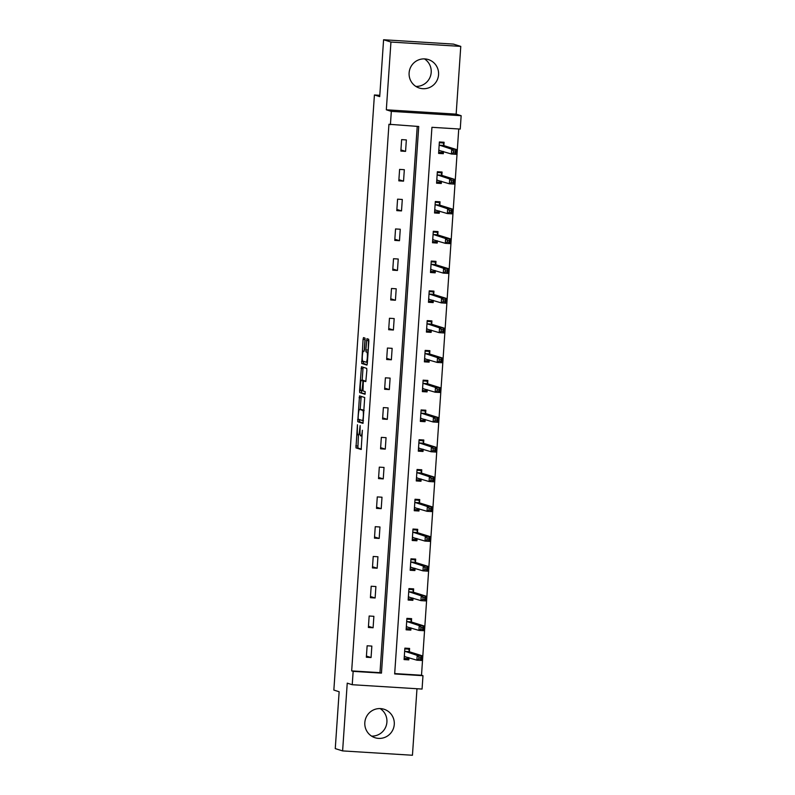 <?xml version="1.0" encoding="UTF-8"?>
<svg xmlns="http://www.w3.org/2000/svg" width="795" height="795" viewBox="0 0 795 795"><rect width="100%" height="100%" fill="white"/><g stroke="black" fill="none" stroke-linecap="round" stroke-linejoin="round"><path stroke-width="1.19" d="M357.452 424.749L355.971 447.873L361.178 449.493L362.361 430.254A6.012 0.944 -86.4 0 1 361.059 435.968A6.012 0.944 -86.4 0 1 361.029 435.958L360.592 435.829A6.012 0.944 -86.4 0 1 360.075 429.538L360.145 425.593L359.678 429.419A6.012 0.944 -86.4 0 1 358.376 435.133A6.012 0.944 -86.4 0 1 358.336 435.123L357.909 434.984A6.012 0.944 -86.4 0 1 357.392 428.704L357.452 424.749M424.46 58.89A14.936 14.737 -72.6 0 1 415.865 86.407M409.117 72.882A14.936 14.737 107.4 0 0 419.382 88.056A14.936 14.737 107.4 0 0 438.562 74.72A14.936 14.737 107.4 0 0 428.296 59.546A14.936 14.737 107.4 0 0 409.117 72.882M380.169 708.593A14.936 14.737 -72.6 0 1 371.573 736.11M364.826 722.585A14.936 14.737 107.4 0 0 375.091 737.75A14.936 14.737 107.4 0 0 394.27 724.414A14.936 14.737 107.4 0 0 384.005 709.239A14.936 14.737 107.4 0 0 364.826 722.585M365.104 340.041L364.945 338.074L363.484 337.617L363.067 339.405L361.725 363.474L366.932 365.094L367.33 363.315L368.84 341.204L368.681 339.246L366.912 338.69L365.859 349.939L366.018 351.897L366.892 352.175A5.028 0.785 -86.4 0 1 367.33 357.333A5.028 0.785 -86.4 0 1 366.237 362.202A5.028 0.785 -86.4 0 1 366.207 362.192L362.788 361.129A5.028 0.785 -86.4 0 1 362.351 355.971A5.028 0.785 -86.4 0 1 363.444 351.102L364.05 351.281L364.458 349.502L365.104 340.041M390.415 124.726L391.329 111.37L461.15 115.702L460.245 129.068L431.933 127.309L394.668 673.941L422.98 675.7L422.066 689.056L352.235 684.714L353.149 671.358L381.461 673.117L418.727 126.484L388.944 124.268L351.678 670.9L353.149 671.358M352.235 684.714L347.236 683.153L342.615 750.907L335.261 748.612L339.147 691.739L333.85 690.08L374.415 94.973L379.712 96.622L383.588 39.75L390.941 42.046L386.32 109.799L391.329 111.37M359.509 395.88L357.75 421.738L362.957 423.357L364.706 397.51L359.509 395.88M359.578 390.643L361.486 366.743L366.694 368.373L366.853 370.341L365.809 381.58L363.673 380.924L363.265 382.703L363.007 390.941L365.193 391.627L365.024 394.26L359.738 392.601L359.578 390.643L361.477 390.474M383.588 39.75L453.418 44.093L460.772 46.388L390.941 42.046M342.615 750.907L412.446 755.25L416.978 688.738M379.801 95.311L374.415 94.973M351.678 670.9L379.99 672.659L417.226 126.395M371.066 657.535L371.851 646.087L367.131 645.788L366.346 657.246L371.066 657.535L366.425 656.084M373.094 627.762L373.879 616.314L369.158 616.016L368.383 627.464L373.094 627.762L368.453 626.311M375.131 597.989L375.906 586.531L371.185 586.243L370.41 597.691L375.131 597.989L370.49 596.538M377.158 568.216L377.933 556.758L373.223 556.47L372.438 567.918L377.158 568.216L372.517 566.765M379.185 538.434L379.97 526.986L375.25 526.688L374.465 538.145L379.185 538.434L374.544 536.983M381.212 508.661L381.998 497.213L377.277 496.915L376.502 508.373L381.212 508.661L376.582 507.21M383.25 478.888L384.025 467.44L379.304 467.142L378.529 478.59L383.25 478.888L378.609 477.437M385.277 449.115L386.052 437.657L381.342 437.369L380.557 448.817L385.277 449.115L380.636 447.665M387.304 419.343L388.089 407.885L383.369 407.597L382.584 419.045L387.304 419.343L382.663 417.892M389.331 389.56L390.116 378.112L385.396 377.824L384.621 389.272L389.331 389.56L384.701 388.119M391.369 359.787L392.144 348.339L387.423 348.041L386.648 359.499L391.369 359.787L386.728 358.336M393.396 330.014L394.171 318.566L389.461 318.268L388.675 329.726L393.396 330.014L388.755 328.564M395.423 300.242L396.208 288.794L391.488 288.496L390.703 299.944L395.423 300.242L390.782 298.791M397.45 270.469L398.235 259.011L393.515 258.723L392.74 270.171L397.45 270.469L392.819 269.018M399.488 240.696L400.263 229.238L395.542 228.95L394.767 240.398L399.488 240.696L394.847 239.245M401.515 210.914L402.3 199.465L397.579 199.167L396.794 210.625L401.515 210.914L396.874 209.463M403.542 181.141L404.327 169.693L399.607 169.395L398.822 180.853L403.542 181.141L398.901 179.69M405.569 151.368L406.354 139.92L401.634 139.622L400.859 151.07L405.569 151.368L400.938 149.917M394.688 673.574L421.509 675.233L458.745 128.969M409.385 651.522L409.594 648.432L404.874 648.134L404.089 659.592L408.809 659.88L408.958 657.694M411.413 621.74L411.621 618.659L406.901 618.361L406.126 629.809L410.846 630.107L410.985 627.921M413.44 591.967L413.648 588.876L408.938 588.588L408.153 600.036L412.873 600.334L413.022 598.148M415.467 562.194L415.686 559.104L410.965 558.815L410.18 570.263L414.901 570.562L415.05 568.375M417.504 532.421L417.713 529.331L412.993 529.033L412.217 540.491L416.928 540.779L417.077 538.603M419.531 502.649L419.74 499.558L415.02 499.26L414.245 510.718L418.965 511.006L419.114 508.82M421.559 472.876L421.767 469.785L417.057 469.487L416.272 480.935L420.992 481.233L421.141 479.047M423.586 443.093L423.805 440.003L419.084 439.715L418.299 451.163L423.019 451.461L423.169 449.274M425.623 413.321L425.832 410.23L421.111 409.942L420.336 421.39L425.047 421.688L425.196 419.502M427.65 383.548L427.859 380.457L423.139 380.169L422.364 391.617L427.084 391.905L427.233 389.729M429.678 353.775L429.886 350.684L425.176 350.386L424.391 361.844L429.111 362.132L429.26 359.956M431.705 324.002L431.923 320.912L427.203 320.614L426.418 332.072L431.138 332.36L431.288 330.173M433.742 294.22L433.951 291.139L429.23 290.841L428.455 302.289L433.166 302.587L433.315 300.401M435.769 264.447L435.978 261.356L431.258 261.068L430.483 272.516L435.203 272.814L435.352 270.628M437.797 234.674L438.005 231.583L433.295 231.295L432.51 242.743L437.23 243.041L437.379 240.855M439.834 204.901L440.042 201.811L435.322 201.513L434.537 212.971L439.257 213.259L439.406 211.082M441.861 175.129L442.07 172.038L437.349 171.74L436.574 183.198L441.285 183.486L441.434 181.3M443.888 145.356L444.097 142.265L439.377 141.967L438.602 153.415L443.322 153.713L443.471 151.527M386.32 109.799L456.151 114.142L460.772 46.388M456.151 114.142L461.15 115.702M421.509 675.233L422.98 675.7M379.99 672.659L381.461 673.117M408.809 659.88L404.168 658.429L408.064 658.667L408.61 657.584M410.846 630.107L406.205 628.656L410.091 628.895L410.647 627.812M412.873 600.334L408.233 598.883L412.118 599.122L412.675 598.039M414.901 570.562L410.26 569.111L414.145 569.349L414.702 568.266M416.928 540.779L412.287 539.328L416.183 539.576L416.729 538.493M418.965 511.006L414.324 509.555L418.21 509.794L418.766 508.721M420.992 481.233L416.351 479.783L420.237 480.021L420.793 478.938M423.019 451.461L418.379 450.01L422.264 450.248L422.821 449.165M425.047 421.688L420.406 420.237L424.301 420.476L424.848 419.392M427.084 391.905L422.443 390.464L426.329 390.703L426.885 389.62M429.111 362.132L424.47 360.682L428.356 360.93L428.912 359.847M431.138 332.36L426.498 330.909L430.383 331.147L430.94 330.064M433.166 302.587L428.535 301.136L432.42 301.375L432.967 300.291M435.203 272.814L430.562 271.363L434.448 271.602L435.004 270.519M437.23 243.041L432.589 241.591L436.475 241.829L437.031 240.746M439.257 213.259L434.617 211.808L438.502 212.056L439.059 210.973M441.285 183.486L436.654 182.035L440.539 182.274L441.086 181.2M443.322 153.713L438.681 152.262L442.567 152.501L443.123 151.418M358.436 435.133L357.859 447.983L361.387 449.096M359.499 419.601L359.638 421.857L363.166 422.96M361.178 396.407L360.185 409.445M358.138 417.842L358.247 419.213L362.818 420.635L363.285 416.669A6.012 0.944 -86.4 0 0 362.768 410.389L359.648 409.415A6.012 0.944 -86.4 0 0 359.618 409.405A6.012 0.944 -86.4 0 0 358.316 415.119L358.138 417.842M361.467 409.524A6.012 0.944 -86.4 0 1 361.506 409.524A6.012 0.944 -86.4 0 0 361.506 409.524L364.13 410.339M362.172 380.278L362.967 368.651L361.079 368.532M363.166 367.27L362.967 368.651M365.203 393.843L359.738 392.601M364.706 380.984L361.467 380.239A5.028 0.785 -86.4 0 0 361.467 380.239A5.028 0.785 -86.4 0 0 360.383 385.108A5.028 0.785 -86.4 0 0 360.821 390.266L362.033 390.643L362.868 382.584L362.709 380.616L361.496 380.239L363.385 380.358A5.028 0.785 -86.4 0 0 363.355 380.348A5.028 0.785 -86.4 0 0 363.325 380.358M361.457 390.752L361.626 392.72M368.582 339.217L368.105 352.076M363.464 361.337L363.613 363.593L367.141 364.696M365.084 338.451L364.16 351.142M404.824 648.889L408.709 649.127L405.698 648.183M404.307 656.501L416.888 660.178L417.216 655.398L421.926 655.696L409.514 651.82L408.709 649.127M420.803 657.157L421.926 655.696L421.608 660.466L416.888 660.178L418.786 658.946L420.664 659.065L420.803 657.157L418.915 657.038L418.786 658.946M418.915 657.038L417.216 655.398L404.665 651.224M420.664 659.065L421.608 660.466M406.851 619.116L410.737 619.355L407.726 618.411M406.334 626.728L418.915 630.395L419.243 625.625L423.964 625.923L411.552 622.038L410.737 619.355M422.831 627.384L423.964 625.923L423.636 630.693L418.915 630.395L420.813 629.173L422.702 629.292L422.831 627.384L420.943 627.265L420.813 629.173M420.943 627.265L419.243 625.625L406.692 621.452M422.702 629.292L423.636 630.693M408.878 589.333L412.774 589.582L409.763 588.638M408.362 596.946L420.943 600.622L421.271 595.853L425.991 596.151L413.579 592.265L412.774 589.582M424.858 597.611L425.991 596.151L425.663 600.921L420.943 600.622L422.841 599.4L424.729 599.519L424.858 597.611L422.97 597.492L422.841 599.4M422.97 597.492L421.271 595.853L408.719 591.679M424.729 599.519L425.663 600.921M410.916 559.561L414.801 559.799L411.79 558.865M410.389 567.173L422.98 570.85L423.298 566.08L428.018 566.368L415.606 562.492L414.801 559.799M426.885 567.839L428.018 566.368L427.69 571.148L422.98 570.85L424.868 569.627L426.756 569.747L426.885 567.839L424.997 567.719L424.868 569.627M424.997 567.719L423.298 566.08L410.757 561.906M426.756 569.747L427.69 571.148M412.943 529.788L416.828 530.027L413.817 529.092M412.426 537.4L425.007 541.077L425.335 536.307L430.045 536.595L417.633 532.72L416.828 530.027M428.922 538.056L430.045 536.595L429.727 541.365L425.007 541.077L426.905 539.855L428.783 539.964L428.922 538.056L427.034 537.947L426.905 539.855M427.034 537.947L425.335 536.307L412.784 532.123M428.783 539.964L429.727 541.365M414.97 500.015L418.856 500.254L415.845 499.31M414.453 507.627L427.034 511.304L427.362 506.534L432.083 506.822L419.671 502.947L418.856 500.254M430.95 508.283L432.083 506.822L431.755 511.592L427.034 511.304L428.932 510.072L430.82 510.191L430.95 508.283L429.062 508.164L428.932 510.072M429.062 508.164L427.362 506.534L414.811 502.351M430.82 510.191L431.755 511.592M416.997 470.243L420.893 470.481L417.882 469.537M416.481 477.855L429.062 481.522L429.389 476.752L434.11 477.05L421.698 473.174L420.893 470.481M432.977 478.51L434.11 477.05L433.782 481.82L429.062 481.522L430.96 480.299L432.848 480.418L432.977 478.51L431.089 478.391L430.96 480.299M431.089 478.391L429.389 476.752L416.838 472.578M432.848 480.418L433.782 481.82M419.035 440.46L422.92 440.708L419.909 439.764M418.508 448.072L431.099 451.749L431.417 446.979L436.137 447.277L423.725 443.391L422.92 440.708M435.004 448.738L436.137 447.277L435.809 452.047L431.099 451.749L432.987 450.526L434.875 450.646L435.004 448.738L433.116 448.618L432.987 450.526M433.116 448.618L431.417 446.979L418.876 442.805M434.875 450.646L435.809 452.047M421.062 410.687L424.947 410.935L421.936 409.991M420.545 418.299L433.126 421.976L433.454 417.206L438.164 417.494L425.752 413.619L424.947 410.935M437.041 418.965L438.164 417.494L437.846 422.274L433.126 421.976L435.024 420.754L436.912 420.873L437.041 418.965L435.153 418.846L435.024 420.754M435.153 418.846L433.454 417.206L420.903 413.032M436.912 420.873L437.846 422.274M423.089 380.914L426.975 381.153L423.964 380.219M422.572 388.526L435.153 392.203L435.481 387.433L440.201 387.722L427.79 383.846L426.975 381.153M439.069 389.192L440.201 387.722L439.873 392.491L435.153 392.203L437.051 390.981L438.939 391.1L439.069 389.192L437.18 389.073L437.051 390.981M437.18 389.073L435.481 387.433L422.93 383.25M438.939 391.1L439.873 392.491M425.116 351.142L429.012 351.38L426.001 350.446M424.6 358.754L437.18 362.431L437.508 357.661L442.229 357.949L429.817 354.073L429.012 351.38M441.096 359.41L442.229 357.949L441.901 362.719L437.18 362.431L439.078 361.208L440.967 361.318L441.096 359.41L439.208 359.3L439.078 361.208M439.208 359.3L437.508 357.661L424.957 353.477M440.967 361.318L441.901 362.719M427.154 321.369L431.039 321.607L428.028 320.663M426.637 328.981L439.218 332.658L439.536 327.878L444.256 328.176L431.844 324.3L431.039 321.607M443.123 329.637L444.256 328.176L443.928 332.946L439.218 332.658L441.106 331.426L442.994 331.545L443.123 329.637L441.235 329.518L441.106 331.426M441.235 329.518L439.536 327.878L426.995 323.704M442.994 331.545L443.928 332.946M429.181 291.596L433.066 291.835L430.055 290.891M428.664 299.208L441.245 302.875L441.573 298.105L446.283 298.403L433.871 294.518L433.066 291.835M445.16 299.864L446.283 298.403L445.965 303.173L441.245 302.875L443.143 301.653L445.031 301.772L445.16 299.864L443.272 299.745L443.143 301.653M443.272 299.745L441.573 298.105L429.022 293.931M445.031 301.772L445.965 303.173M431.208 261.813L435.094 262.062L432.083 261.118M430.691 269.425L443.272 273.102L443.6 268.332L448.32 268.63L435.908 264.745L435.094 262.062M447.188 270.091L448.32 268.63L447.992 273.401L443.272 273.102L445.17 271.88L447.058 271.999L447.188 270.091L445.299 269.972L445.17 271.88M445.299 269.972L443.6 268.332L431.049 264.159M447.058 271.999L447.992 273.401M433.245 232.041L437.131 232.279L434.12 231.345M432.719 239.653L445.299 243.33L445.627 238.56L450.348 238.848L437.936 234.972L437.131 232.279M449.215 240.319L450.348 238.848L450.02 243.628L445.299 243.33L447.197 242.107L449.086 242.227L449.215 240.319L447.327 240.199L447.197 242.107M447.327 240.199L445.627 238.56L433.076 234.386M449.086 242.227L450.02 243.628M435.272 202.268L439.158 202.506L436.147 201.572M434.756 209.88L447.337 213.557L447.655 208.787L452.375 209.075L439.963 205.199L439.158 202.506M451.242 210.536L452.375 209.075L452.047 213.845L447.337 213.557L449.225 212.335L451.113 212.444L451.242 210.536L449.364 210.427L449.225 212.335M449.364 210.427L447.655 208.787L435.113 204.603M451.113 212.444L452.047 213.845M437.3 172.495L441.185 172.734L438.174 171.79M436.783 180.107L449.364 183.784L449.692 179.014L454.402 179.302L441.99 175.427L441.185 172.734M453.279 180.763L454.402 179.302L454.084 184.072L449.364 183.784L451.262 182.562L453.15 182.671L453.279 180.763L451.391 180.644L451.262 182.562M451.391 180.644L449.692 179.014L437.141 174.83M453.15 182.671L454.084 184.072M439.327 142.722L443.213 142.961L440.201 142.017M438.81 150.334L451.391 154.001L451.719 149.231L456.439 149.53L444.027 145.654L443.213 142.961M455.306 150.99L456.439 149.53L456.111 154.3L451.391 154.001L453.289 152.779L455.177 152.898L455.306 150.99L453.418 150.871L453.289 152.779M453.418 150.871L451.719 149.231L439.168 145.058M455.177 152.898L456.111 154.3M357.859 447.983L355.971 447.873M357.69 446.025L355.802 445.906M359.638 421.857L357.75 421.738M359.479 419.889L357.591 419.77M360.98 397.778L359.092 397.669M363.424 420.674L362.818 420.635L363.424 420.674M364.12 410.468L362.768 410.389M362.888 390.693L362.043 390.643L362.888 390.693M364.597 380.735L362.709 380.616M367.409 362.272L366.266 362.202L367.409 362.272M368.085 352.245L366.892 352.175M367.906 352.016L366.018 351.897M367.747 350.048L365.859 349.939M368.393 340.588L366.505 340.479M363.613 363.593L361.725 363.474M363.444 361.626L361.556 361.506M364.955 339.515L363.067 339.405M404.913 656.431L404.357 656.402M409.514 651.82L404.804 651.522M409.415 651.642L404.695 651.353M406.951 626.659L406.384 626.629M411.552 622.038L406.831 621.75M411.442 621.869L406.732 621.581M408.978 596.886L408.411 596.846M413.579 592.265L408.859 591.977M413.479 592.096L408.759 591.798M411.005 567.113L410.449 567.073M415.606 562.492L410.886 562.204M415.507 562.323L410.786 562.025M413.032 537.341L412.476 537.301M417.633 532.72L412.923 532.421M417.534 532.551L412.814 532.253M415.07 507.558L414.503 507.528M419.671 502.947L414.95 502.649M419.561 502.768L414.851 502.48M417.097 477.785L416.53 477.755M421.698 473.174L416.978 472.876M421.598 472.995L416.878 472.707M419.124 448.012L418.567 447.973M423.725 443.391L419.005 443.103M423.626 443.222L418.905 442.934M421.161 418.24L420.595 418.2M425.752 413.619L421.042 413.33M425.653 413.45L420.933 413.152M423.188 388.467L422.622 388.427M427.79 383.846L423.069 383.548M427.69 383.677L422.97 383.379M425.216 358.684L424.649 358.654M429.817 354.073L425.096 353.775M429.717 353.894L424.997 353.606M427.243 328.911L426.686 328.882M431.844 324.3L427.124 324.002M431.745 324.122L427.024 323.833M429.28 299.139L428.714 299.109M433.871 294.518L429.161 294.229M433.772 294.349L429.062 294.061M431.307 269.366L430.741 269.326M435.908 264.745L431.188 264.457M435.809 264.576L431.089 264.278M433.335 239.593L432.768 239.553M437.936 234.972L433.215 234.684M437.836 234.803L433.116 234.505M435.362 209.82L434.805 209.781M439.963 205.199L435.243 204.901M439.864 205.03L435.143 204.732M437.399 180.038L436.833 180.008M441.99 175.427L437.28 175.129M441.891 175.248L437.18 174.96M439.426 150.265L438.86 150.235M444.027 145.654L439.307 145.356M443.928 145.475L439.208 145.187"/></g></svg>
